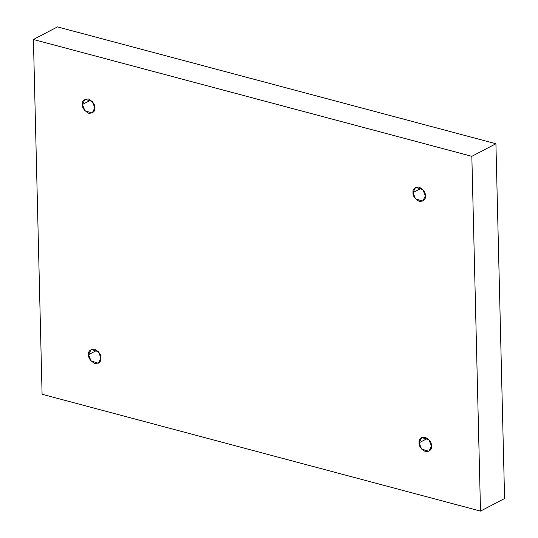 <?xml version="1.0" encoding="UTF-8"?>
<svg xmlns="http://www.w3.org/2000/svg" width="538" height="538" viewBox="0 0 538 538"><rect width="100%" height="100%" fill="white"/><g stroke="black" fill="none" stroke-linecap="round" stroke-linejoin="round"><path stroke-width="0.81" d="M413.009 192.604L415.497 198.858L422.794 201.125L425.383 195.899C425.82 199.383 423.816 201.232 419.371 201.427C414.859 198.845 412.74 195.899 413.009 192.604C412.572 189.114 414.576 187.271 419.021 187.069C423.534 189.658 425.652 192.597 425.383 195.899L422.895 189.645L415.598 187.372L413.009 192.604L421.368 188.226L413.009 192.604M82.428 104.507L84.917 110.761L92.213 113.027L94.802 107.802C95.233 111.292 93.229 113.135 88.79 113.33C84.278 110.747 82.159 107.802 82.428 104.507C81.991 101.016 83.995 99.174 88.44 98.979C92.946 101.561 95.071 104.5 94.802 107.802L92.314 101.547L85.017 99.274L82.428 104.507L90.787 100.129L82.428 104.507M88.541 354.69L91.03 360.951L98.326 363.217L100.915 357.992C101.352 361.475 99.348 363.318 94.903 363.52C90.391 360.931 88.272 357.992 88.541 354.69C88.104 351.206 90.108 349.364 94.553 349.162C99.066 351.751 101.184 354.69 100.915 357.992L98.427 351.731L91.13 349.465L88.541 354.69L96.901 350.319L88.541 354.69M419.122 442.787L421.61 449.048L428.907 451.315L431.496 446.089C431.933 449.573 429.929 451.416 425.484 451.617C420.978 449.028 418.853 446.089 419.122 442.787C418.692 439.304 420.696 437.461 425.134 437.26C429.647 439.842 431.765 442.787 431.496 446.089L429.008 439.828L421.711 437.562L419.122 442.787L427.488 438.416L419.122 442.787M33.417 39.489L471.839 156.323L495.915 143.733L57.492 26.9L33.417 39.489L57.492 26.9L495.915 143.733L471.839 156.323L480.508 511.1L504.583 498.511L495.915 143.733L504.583 498.511L480.508 511.1L42.085 394.267L33.417 39.489L42.085 394.267L480.508 511.1L471.839 156.323L33.417 39.489"/></g></svg>
